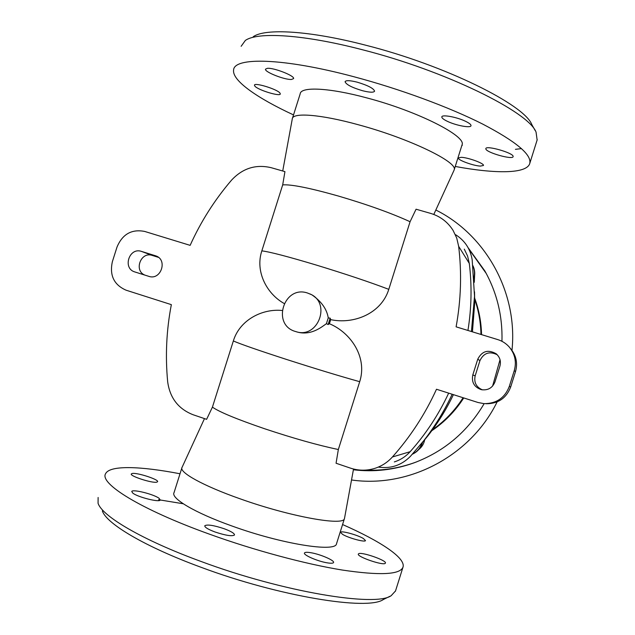 <?xml version="1.0" encoding="UTF-8"?>
<svg xmlns="http://www.w3.org/2000/svg" width="635" height="635" viewBox="0 0 635 635"><rect width="100%" height="100%" fill="white"/><g stroke="black" fill="none" stroke-linecap="round" stroke-linejoin="round"><path stroke-width="0.95" d="M295.934 331.637L298.069 332.256C311.658 335.574 322.008 326.707 326.422 323.675L328.247 317.889C326.858 309.118 321.413 301.434 311.904 294.838L307.602 293.052C283.901 284.742 271.24 324.818 295.465 331.494L295.934 331.637C318.175 339.177 331.66 302.609 309.848 293.902M395.526 590.931L391.184 595.678C375.729 607.171 283.099 592.082 200.676 561.324C142.049 539.901 102.021 516.096 98.068 503.261L98.123 497.475M389.946 596.281L383.302 599.543C367.871 610.775 279.273 596.567 200.716 567.158C144.804 546.664 106.378 523.629 102.37 510.961M158.591 499.721L183.078 503.738M342.567 524.534C380.278 541.115 406.098 558.054 402.979 567.198C400.042 574.675 379.857 575.628 342.416 570.063C305.451 564.086 254.27 550.362 209.28 534.098C140.002 509.214 98.695 483.124 105.727 473.472C110.188 465.098 140.708 466.161 180.015 473.773M132.81 493.125L131.739 491.498C132.374 488.886 153.884 494.26 159.044 498.284L160.242 499.999C159.829 502.674 137.747 497.165 132.81 493.125M132.255 473.48C137.152 472.424 159.321 479.655 157.567 481.743L156.742 482.171C152.202 483.386 129.397 475.98 131.318 473.916L132.255 473.48M363.276 538.456L365.498 540.568C365.427 542.592 348.544 538.051 342.606 534.392L340.519 532.352C340.733 530.368 357.211 534.805 363.276 538.456M385.278 563.301C383.405 565.896 356.505 556.641 358.346 554.053L358.545 553.807C360.863 551.418 387.032 560.451 385.421 563.094L385.278 563.301M326.938 562.793C317.444 561.229 303.078 554.934 304.475 553.006C304.967 552.148 307.229 552.077 311.261 552.783C320.651 554.379 334.796 560.522 333.55 562.531C333.105 563.372 330.898 563.459 326.938 562.793M215.067 532.003C208.05 529.36 204.621 527.272 204.78 525.756C207.185 524.272 213.638 525.256 224.131 528.717C231.132 531.336 234.585 533.432 234.498 534.987C232.196 536.504 225.711 535.503 215.067 532.003M326.422 323.675L328.136 324.541L329.414 323.723C350.869 332.653 367.562 357.267 359.704 381.691L338.344 449.509C318.191 445.31 293.656 438.404 264.731 428.784C236.712 419.179 219.273 411.964 212.423 407.13L233.347 340.963C239.609 320.056 262.144 308.491 282.051 310.475M344.559 518.089L344.432 518.605C343.908 526.264 290.108 516.684 240.34 498.896C203.073 485.846 178.689 472.17 182.031 467.4M336.598 543.512L336.502 543.814C335.629 552.569 281.488 544.028 231.799 525.939C194.588 512.707 170.458 498.189 174.061 492.593L181.832 468.011M241.133 46.307L245.324 40.473C257.262 31.702 303.387 34.33 362.275 49.713C445.826 70.89 528.796 112.054 536.059 132.143L537.131 139.978M521.502 148.606L515.414 149.336M462.296 145.375L461.899 145.312M253.222 36.727C265.041 28.162 309.396 30.551 365.585 45.18C445.262 65.286 524.486 104.807 531.812 124.571L535.194 130.588M293.521 114.911C257.254 98.123 232.061 80.581 233.585 70.12C233.815 56.904 282.924 57.769 353.751 76.7C399.82 88.908 449.318 107.212 482.695 124.079C516.215 141.629 531.9 154.765 529.749 163.497C526.732 173.887 495.681 173.95 455.247 166.457M465.836 121.444C469.432 123.222 471.154 124.643 471.003 125.698C470.789 128.318 455.684 125.444 447.159 121.221C443.484 119.428 441.706 117.991 441.825 116.896C441.873 114.26 457.24 117.134 465.836 121.444M513.128 156.369L513.12 156.647C512.818 160.083 486.267 152.583 485.854 148.955L485.839 148.614C485.926 145.09 513.183 152.821 513.128 156.369M480.37 166.092C473.265 165.798 457.303 159.917 458.335 157.948L461.256 157.321C468.257 157.528 484.608 163.552 483.441 165.481L480.37 166.092M254.921 86.201L254.437 85.225C254.151 82.153 277.003 89.114 279.916 92.996L280.321 93.893C280.456 96.893 258.215 90.154 254.921 86.201M267.335 68.318C273.772 67.572 294.878 75.859 293.584 78.581L291.576 79.446C284.98 80.05 264.406 71.985 265.486 69.175L267.335 68.318M357.14 82.153C367.832 85.36 373.642 88.368 374.587 91.17C373.705 92.67 369.657 92.512 362.434 90.694C351.893 87.543 346.099 84.542 345.067 81.709C345.869 80.208 349.885 80.351 357.14 82.153M284.091 303.459C266.708 293.743 254.968 271.478 261.834 250.865L282.694 184.88C291.259 184.269 309.761 187.968 338.217 195.993C367.403 204.573 391.351 213.154 410.075 221.726L388.787 289.346C381.246 313.825 353.433 324.533 330.7 319.643L330.144 318.151L328.247 317.889M292.275 118.856C292.529 112.292 320.508 114.3 358.442 124.777C409.321 138.43 458.422 162.322 454.168 169.894L453.93 170.505M292.497 118.158L300.188 93.829C300.696 86.455 328.938 87.63 366.919 97.925C417.878 111.284 466.646 136.2 462.042 144.867L461.939 145.201M282.694 184.88L284.94 171.633L271.224 167.703C255.881 164.076 242.641 168.235 231.513 180.181C214.598 199.961 200.803 221.686 190.135 245.356L144.701 231.442C131.699 228.917 122.476 234.117 117.023 247.023L112.379 261.652C109.387 275.336 113.943 284.845 126.063 290.187L171.347 304.641C166.434 330.137 165.211 355.854 167.672 381.794C169.902 397.978 178.371 408.956 193.08 414.734L206.613 419.33L212.423 407.13M464.272 249.126L467.566 256L469.305 263.446L458.653 246.324L456.716 238.006L453.041 230.338C447.643 221.901 440.15 216.241 430.554 213.368L416.068 209.209L410.075 221.726M474.567 297.878C478.933 309.69 481.259 321.937 481.544 334.629M463.748 397.947C455.279 411.099 444.627 422.029 431.776 430.736M431.181 430.657C444.008 421.886 454.644 410.916 463.09 397.732M480.957 334.447C480.719 322.215 478.599 310.364 474.591 298.902M435.832 210.018C485.823 234.823 518.025 292.703 511.977 350.369M497.126 401.884C470.662 455.962 408.964 488.259 351.52 479.981M468.686 248.785L486.251 273.494M416.592 461.891L415.25 462.383C398.891 468.289 382.135 470.876 364.974 470.146M354.386 469.233L353.505 469.114M468.098 247.682L484.878 270.986C496.975 292.687 502.666 316.127 501.96 341.305M500.031 359.696L492.593 386.088M484.148 403.646C467.543 431.744 444.206 451.461 414.139 462.812C394.279 469.94 374.023 472.257 353.385 469.773M338.344 449.509L336.066 463.248L350.369 468.098C358.465 470.773 366.601 470.868 374.769 468.392C381.643 466.185 387.533 462.383 392.414 456.978C410.448 436.729 425.14 414.155 436.491 389.247L478.044 402.503L483.989 403.638C496.395 403.669 504.841 397.931 509.31 386.405L510.683 386.993L515.501 371.634C517.858 363.133 516.223 355.465 510.596 348.647M134.89 271.963L134.858 271.947C122.301 268.478 129.151 247.039 141.422 251.389L155.861 255.889C168.029 259.866 160.83 280.702 148.788 276.336L134.89 271.963M330.7 319.643L329.414 323.723M458.653 246.324C461.867 273.113 461.018 299.95 456.105 326.834L497.784 339.606C502.277 341.011 506.087 343.464 509.222 346.98C515.009 353.989 516.692 361.871 514.263 370.61L509.31 386.405M477.734 359.243C481.941 351.036 488.093 349.218 496.189 353.798C499.935 357.172 501.174 361.283 499.912 366.149L494.967 381.905C492.435 388.025 487.863 390.604 481.274 389.66C474.21 387.144 471.384 382.238 472.805 374.936L477.734 359.243L479.965 360.569L475.17 375.833C473.789 382.429 476.202 387.104 482.417 389.866M328.136 324.541L330.144 318.151M158.472 257.365L152.194 255.413C140.764 251.309 133.596 270.82 144.955 275.13M497.221 354.751C489.49 350.98 483.743 352.917 479.965 360.569M486.053 403.741C498.126 403.773 506.333 398.193 510.683 386.993M469.305 263.446C472.003 285.726 471.551 308.07 467.939 330.462M448.667 393.136C438.642 414.623 425.799 434.142 410.139 451.699C405.765 456.533 400.494 459.938 394.335 461.915M474.012 277.328C474.909 273.383 474.551 269.565 472.964 265.882M472.94 265.716C474.853 269.78 475.234 273.995 474.075 278.376M474.734 272.994L474.289 282.297M472.44 331.835L474.694 303.181L474.536 291.846M420.711 444.516L422.053 442.857M412.464 454.104C417.171 451.771 420.354 448.072 421.997 443.024L428.061 435.626C437.991 422.926 446.437 409.265 453.406 394.645M422.608 442.158C421.013 447.762 417.6 451.779 412.377 454.208M424.696 439.809C423.878 443.841 421.862 447.111 418.656 449.62M452.16 394.248C444.381 410.948 434.84 426.514 423.561 440.952L410.424 456.327C401.582 465.264 390.969 468.868 378.603 467.122M455.684 234.752C464.883 240.633 470.384 248.991 472.178 259.826L474.52 296.196L471.44 331.534M359.704 381.691C339.979 376.19 315.611 368.776 286.615 359.474C258.461 350.337 240.705 344.17 233.347 340.963M261.834 250.865C269.891 251.865 288.076 256.603 316.405 265.097C345.511 273.987 369.633 282.067 388.787 289.346M156.385 256.103L155.329 255.707M152.194 255.413L141.422 251.389M475.17 375.833L472.805 374.936M514.263 370.61L515.501 371.634M410.139 451.699L392.414 456.978M529.749 163.497L537.234 139.668M454.168 169.894L462.042 144.867M204.478 418.6L182.142 467.209M433.8 214.447L454.081 170.164M414.139 462.812L415.25 462.383M484.878 270.986L485.442 272.034M282.726 170.998L292.243 119.142M353.52 469.027L344.503 518.406M344.432 518.605L336.502 543.814M402.979 567.198L395.438 591.217M496.594 354.139L496.189 353.798M474.694 303.181L474.52 296.196M428.061 435.626L423.561 440.952"/></g></svg>
